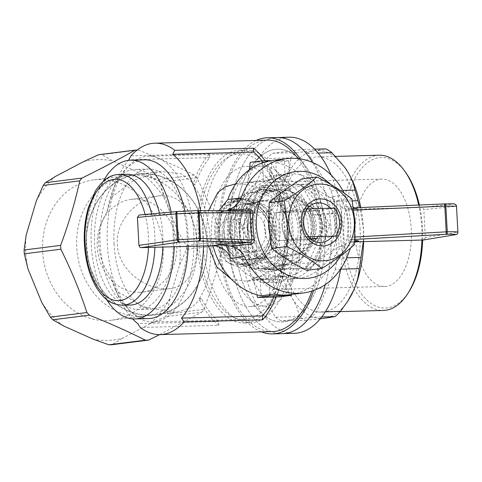 <?xml version="1.0" encoding="UTF-8"?>
<svg xmlns="http://www.w3.org/2000/svg" width="482" height="482" viewBox="0 0 482 482"><rect width="100%" height="100%" fill="white"/><g stroke="black" fill="none" stroke-linecap="round" stroke-linejoin="round"><path stroke-width="0.36" stroke-dasharray="2.41 1.81" d="M307.016 208.857A19.852 16.888 82.8 0 0 302.696 223.148A19.852 16.888 82.8 0 0 308.233 236.831M332.484 236.15A19.852 16.888 82.8 0 0 330.64 208.206M309.613 206.242A19.852 16.888 82.8 0 0 301.533 204.964A19.852 16.888 82.8 0 0 287.115 225.118A19.852 16.888 82.8 0 0 306.504 244.35A19.852 16.888 82.8 0 0 314.011 241.108M317.969 236.542A19.852 16.888 82.8 0 0 313.457 208.67M269.305 225.793A38.476 32.734 82.8 0 0 320.253 257.701A38.476 32.734 82.8 0 0 316.65 191.221A38.476 32.734 82.8 0 0 269.305 225.793M306.763 270.354C315.192 262.732 326.049 254.809 339.334 246.573L336.249 223.943L336.858 200.843C322.747 193.836 311.065 186.516 301.81 178.894M281.982 225.449A23.588 20.069 82.8 0 0 313.216 245.007A23.588 20.069 82.8 0 0 311.011 204.254A23.588 20.069 82.8 0 0 281.982 225.449M351.902 198.946L336.858 200.843M354.378 244.675L339.334 246.573M330.658 184.395A53.713 45.7 -97.2 0 1 340.473 255.948M310.161 238.68L286.917 239.313A23.353 19.87 -97.2 0 1 285.404 211.357L317.222 210.495A23.353 19.87 -97.2 0 1 318.735 238.451L316.596 238.506M350.619 247.947L353.957 242.573L348.745 241.663C348.07 241.331 347.884 239.747 348.179 236.921C349.221 228.113 348.745 219.382 346.757 210.736C346.16 207.977 346.184 206.525 346.829 206.368L352.017 206.682C350.149 204.717 347.877 200.904 345.208 195.246A67.721 57.617 -97.2 0 0 344.118 193.011M348.366 253.586L334.876 255.556A67.721 57.617 -97.2 0 1 289.845 294.701M231.065 258.37A67.721 57.617 -97.2 0 1 225.437 241.856L212.532 243.488L225.775 243.127A52.544 44.706 82.8 0 0 260.28 280.259L261.123 295.767M213.056 245.706A67.721 57.617 -97.2 0 1 212.532 243.488M274.029 294.141L273.186 278.632A52.544 44.706 82.8 0 0 287.947 279.644A52.544 44.706 82.8 0 0 324.067 213.526L337.31 213.171A67.721 57.617 -97.2 0 0 331.682 196.662L345.208 195.246M337.31 213.171L324.404 214.797A67.721 57.617 -97.2 0 0 275.812 162.512L288.718 160.886A67.721 57.617 82.8 0 0 272.902 160.325M324.067 213.526L311.167 215.153A52.544 44.706 82.8 0 0 276.656 178.021L275.812 162.512M311.167 215.153L324.404 214.797M289.489 173.719A52.544 44.706 -97.2 0 1 336.918 222.726A52.544 44.706 -97.2 0 1 298.906 278.265A52.544 44.706 -97.2 0 1 247.977 231.722A52.544 44.706 -97.2 0 1 285.76 174.002A52.544 44.706 -97.2 0 1 289.489 173.719M225.437 241.856L238.68 241.5A52.544 44.706 -97.2 0 1 274.8 175.382A52.544 44.706 -97.2 0 1 278.536 175.099A52.544 44.706 -97.2 0 1 289.562 176.394L276.656 178.021M238.68 241.5L225.775 243.127M273.186 278.632L260.28 280.259M285.404 211.357L275.662 212.586L307.486 211.725L275.662 212.586A23.353 19.87 82.8 0 0 277.18 240.542L308.998 239.681A23.353 19.87 82.8 0 0 307.486 211.725L317.222 210.495M354.879 241.856L349.962 242.121L340.858 246.477L334.876 255.556M331.682 196.662C335.96 204.94 342.166 209.158 350.3 209.321L421.69 207.387L423.136 208.031L423.811 209.658L456.213 206.278A2.338 2.049 84 0 0 454.056 204.007A2.338 2.332 126.5 0 1 455.55 204.464M456.213 234.547A2.338 2.049 80.6 0 0 457.617 232.246L425.323 237.62L423.811 209.658M425.323 237.62L423.69 239.976M348.179 236.921L350.215 237.271L350.83 239.675L354.746 240.289M352.017 206.682L356.933 208.676L348.835 208.067A2.338 2.259 94.2 0 1 346.829 206.368M349.076 208.073L349.119 208.073C348.353 208.128 348.233 208.881 348.757 210.321L346.757 210.736M444.512 203.922A2.338 1.271 -91.5 0 0 444.5 203.922L454.056 204.007L421.69 207.387M227.956 210.038L218.762 212.339L210.682 213.098L139.286 215.026M211.887 213.02L218.942 210.694M289.562 176.394L288.718 160.886M247.959 210.809L217.165 212.454L247.977 210.809A2.338 0.494 87 0 0 248.001 210.809A2.338 0.494 87 0 1 247.959 210.809M286.917 239.313L305.178 237.011A23.353 19.87 82.8 0 1 303.666 209.055L275.662 212.586A23.353 19.87 82.8 0 0 277.18 240.542L308.998 239.681L336.996 236.15A23.353 19.87 82.8 0 0 335.484 208.194L307.486 211.725A23.353 19.87 82.8 0 1 308.998 239.681L318.735 238.451M218.762 212.339L217.436 212.442M349.119 208.073A2.338 2.259 94.2 0 1 348.835 208.067L356.933 208.676L350.3 209.321M353.957 242.573L357.276 241.006L349.962 242.121M354.806 239.446L350.83 239.675A2.338 2.259 -81.2 0 0 348.745 241.663M272.047 200.584L248.182 201.229A88.736 46.465 -91.5 0 0 246.41 212.448L270.275 211.803A88.736 46.465 -91.5 0 1 272.047 200.584C277.692 193.553 282.145 186.401 285.416 179.117A84.067 44.019 -91.5 0 0 275.788 240.036A84.067 44.019 -91.5 0 0 291.839 297.719C287.832 291.333 282.651 285.127 276.3 279.108A88.736 46.465 -91.5 0 1 273.348 268.48C275.427 259.22 276.24 249.742 275.788 240.036C275.192 230.33 273.354 220.919 270.275 211.803M275.553 317.192A88.736 46.465 -91.5 0 0 281.506 320.994L305.371 320.349A88.736 46.465 -91.5 0 1 299.418 316.541L275.553 317.192L252.435 279.753A88.736 46.465 -91.5 0 1 249.477 269.131L273.348 268.48M252.435 279.753L276.3 279.108M340.641 269.155L335.364 269.293L316.59 312.017A88.736 46.465 -91.5 0 1 311.125 317.258L321.777 316.969M316.59 312.017L325.404 311.776M335.364 269.293A88.736 46.465 -91.5 0 0 337.135 258.075L346.727 257.816M318.162 153.059L307.998 153.336L331.11 190.77A88.736 46.465 -91.5 0 1 334.068 201.398L352.3 200.904M331.11 190.77L342.75 190.456M307.998 153.336A88.736 46.465 -91.5 0 0 302.045 149.528L314.692 149.185M272.42 153.264L296.285 152.619A88.736 46.465 -91.5 0 0 290.821 157.861L266.956 158.506A88.736 46.465 -91.5 0 1 272.42 153.264L302.045 149.528M299.418 316.541C298.238 310.378 295.707 304.1 291.839 297.719A84.067 44.019 -91.5 0 0 324.157 318.373A84.067 44.019 -91.5 0 0 348.456 300.069M305.371 320.349L320.283 318.837M363.633 241.621A84.067 44.019 -91.5 0 0 363.446 228.98L359.976 207.597M363.314 241.627L363.446 228.98A84.067 44.019 -91.5 0 0 360.795 207.561M344.287 166.682A84.067 44.019 -91.5 0 0 315.077 150.643L325.91 148.884M296.285 152.619L315.077 150.643A84.067 44.019 -91.5 0 0 285.416 179.117C288.549 171.833 290.357 164.748 290.821 157.861M340.672 269.004A98.081 51.357 -91.5 0 0 342.907 228.817A98.081 51.357 -91.5 0 0 331.146 175.074M289.122 137.219A98.081 51.357 -91.5 0 0 240.638 241.711A98.081 51.357 -91.5 0 0 294.424 333.303M228.709 242.03A98.081 51.357 -91.5 0 0 282.494 333.628A98.081 51.357 88.5 0 1 228.504 236.975A98.081 51.357 88.5 0 1 277.186 137.539A98.081 51.357 -91.5 0 0 228.709 242.03M325.302 284.591A98.081 51.357 -91.5 0 0 312.625 162.452A98.081 51.357 88.5 0 1 325.302 284.591M234.794 241.265A86.405 45.242 88.5 0 1 277.505 149.215A86.405 45.242 88.5 0 1 325.067 234.36A86.405 45.242 88.5 0 1 282.181 321.958A86.405 45.242 88.5 0 1 234.794 241.265M202.976 242.127A86.405 45.242 88.5 0 1 245.681 150.071A86.405 45.242 88.5 0 1 293.249 235.222A86.405 45.242 88.5 0 1 250.357 322.82A86.405 45.242 88.5 0 1 202.976 242.127M284.543 231.842A70.059 36.686 88.5 0 1 249.917 306.48A70.059 36.686 88.5 0 1 211.351 237.439A70.059 36.686 88.5 0 1 246.127 166.417A70.059 36.686 88.5 0 1 284.543 231.842M249.477 269.131L246.41 212.448M311.125 317.258L281.506 320.994M334.068 201.398L337.135 258.075M248.182 201.229L266.956 158.506M360.096 229.402A77.644 40.657 -91.5 0 0 317.518 156.891A77.644 40.657 -91.5 0 0 278.976 235.608A77.644 40.657 -91.5 0 0 321.717 312.125A77.644 40.657 -91.5 0 0 360.096 229.402M421.901 240.042A77.644 40.657 -91.5 0 0 421.75 227.739A77.644 40.657 -91.5 0 0 418.695 205.043M379.171 155.222A77.644 40.657 -91.5 0 0 340.629 233.939A77.644 40.657 -91.5 0 0 383.371 310.456M422.66 240.024A75.306 39.434 -91.5 0 0 422.521 227.835A75.306 39.434 -91.5 0 0 419.376 205.013M405.88 172.749A75.306 39.434 -91.5 0 0 352.878 182.576A75.306 39.434 -91.5 0 0 355.638 284.567A75.306 39.434 -91.5 0 0 409.091 291.514M355.258 236.319A53.713 28.125 -91.5 0 0 384.708 286.477A53.713 28.125 -91.5 0 0 411.369 232.029A53.713 28.125 -91.5 0 0 381.804 179.093A53.713 28.125 -91.5 0 0 355.258 236.319M300.214 232.619A46.706 24.455 -91.5 0 0 274.601 189.004A46.706 24.455 -91.5 0 0 251.417 236.355A46.706 24.455 -91.5 0 0 277.126 282.38A46.706 24.455 -91.5 0 0 300.214 232.619M288.278 232.945A46.706 24.455 88.5 0 1 265.196 282.705A46.706 24.455 88.5 0 1 239.584 239.084A46.706 24.455 88.5 0 1 262.666 189.33A46.706 24.455 88.5 0 1 288.278 232.945M300.455 231.408A70.059 36.686 -91.5 0 0 262.033 165.983A70.059 36.686 -91.5 0 0 227.263 237.005A70.059 36.686 -91.5 0 0 265.823 306.046A70.059 36.686 -91.5 0 0 300.455 231.408M247.862 239.223A53.713 28.125 88.5 0 1 274.409 182.003A53.713 28.125 88.5 0 1 303.979 234.933A53.713 28.125 88.5 0 1 277.319 289.381A53.713 28.125 88.5 0 1 247.862 239.223M159.644 334.61L201.777 312.125L165.254 316.734L150.27 323.645L122.217 338.4A90.61 77.09 -97.2 0 1 93.183 339.183M201.777 312.125A95.279 81.06 82.8 0 0 203.934 309.366L167.411 313.975A95.279 81.06 -97.2 0 1 165.254 316.734M203.934 309.366C212.056 287.634 218.436 266.118 223.082 244.82A95.279 81.06 82.8 0 0 222.877 241.006C215.918 219.678 207.23 198.566 196.801 177.677A95.279 81.06 82.8 0 0 194.354 175.044C177.418 166.489 158.747 158.15 138.334 150.035A95.279 81.06 82.8 0 0 137.129 150.047M138.334 150.035L101.81 154.638L112.607 160.855L142.166 174.05A90.61 77.09 -97.2 0 1 164.001 197.542L177.762 230.962A90.61 77.09 -97.2 0 1 179.599 264.973L169.495 299.039A90.61 77.09 -97.2 0 1 150.27 323.645M98.557 154.728A95.279 81.06 -97.2 0 1 101.81 154.638M194.354 175.044L157.831 179.647A95.279 81.06 -97.2 0 1 160.277 182.28L164.001 197.542M196.801 177.677L160.277 182.28M222.877 241.006L186.353 245.609A95.279 81.06 -97.2 0 1 186.558 249.423L179.599 264.973M223.082 244.82L186.558 249.423M163.133 248.387A70.74 60.184 82.8 0 0 94.044 179.834A70.74 60.184 82.8 0 0 43.181 257.545A70.74 60.184 82.8 0 0 111.746 320.199A70.74 60.184 82.8 0 0 163.133 248.387M63.624 325.989A90.61 77.09 -97.2 0 1 41.789 302.491M28.028 269.077A90.61 77.09 -97.2 0 1 26.185 235.059M36.289 201A90.61 77.09 -97.2 0 1 55.52 176.394M83.567 161.639A90.61 77.09 -97.2 0 1 112.607 160.855M144.1 173.653A70.993 60.401 82.8 0 0 86.23 245.416A70.993 60.401 82.8 0 0 150.559 315.312A70.993 60.401 82.8 0 0 207.218 243.567A70.993 60.401 82.8 0 0 144.1 173.653M169.495 299.039L167.411 313.975M122.217 338.4L112.101 344.696M142.166 174.05L157.831 179.647M177.762 230.962L186.353 245.609M223.726 231.559A38.241 32.535 82.8 0 0 261.075 268.619A38.241 32.535 82.8 0 0 288.573 226.606A38.241 32.535 82.8 0 0 251.508 192.734A38.241 32.535 82.8 0 0 223.726 231.559M171.146 212.086A79.397 41.573 88.5 0 1 174.068 234.348A79.397 41.573 88.5 0 1 174.231 246.742M106.558 299.467A79.397 41.573 88.5 0 1 96.539 276.331A79.397 41.573 88.5 0 1 103.359 181.172M148.739 318.56A79.397 41.573 88.5 0 1 115.421 289.513A79.397 41.573 88.5 0 1 110.456 275.951C96.171 258.117 94.707 231.553 106.992 211.978A79.397 41.573 88.5 0 1 112.746 190.625A79.397 41.573 88.5 0 1 144.443 159.819M184.937 211.086A79.397 41.573 88.5 0 1 188.149 246.368M272.487 331.562A95.743 50.134 88.5 0 1 232.824 297.671A95.743 50.134 88.5 0 1 223.479 196.186A95.743 50.134 88.5 0 1 267.305 140.142M297.96 158.56A95.743 50.134 88.5 0 1 311.932 291.104M192.866 185.076L195.162 184.787A92.243 48.302 88.5 0 1 209.736 157.626L209.525 153.716A95.743 50.134 -91.5 0 0 192.866 185.076C213.472 208.646 217.249 276.21 199.012 298.587A95.743 50.134 -91.5 0 0 218.822 325.35L140.268 327.471M209.525 153.716L130.971 155.843M265.058 160.735A95.743 50.134 88.5 0 1 282.874 205.501C293.996 221.732 294.906 238.53 285.603 255.894A95.743 50.134 88.5 0 1 276.264 296.948M106.992 211.978L111.246 197.403A92.243 48.302 88.5 0 1 115.867 182.539A92.243 48.302 88.5 0 1 128.375 160.361M110.456 275.951L116.313 290.959A92.243 48.302 88.5 0 0 118.976 297.424A92.243 48.302 88.5 0 0 132.664 318.885M200.608 210.628A92.243 48.302 88.5 0 1 203.5 245.953M218.822 325.35L218.611 321.44A92.243 48.302 88.5 0 1 201.307 298.298L191.944 307.221L178.123 311.83L173.243 312.191L143.708 306.733L116.313 290.959M199.012 298.587L201.307 298.298M218.611 321.44L137.707 323.627M111.246 197.403L134.171 180.166L160.422 171.472L181.166 173.737L195.162 184.787M209.736 157.626L128.839 159.813M285.603 255.894L283.705 256.135A92.243 48.302 88.5 0 1 273.848 297.014M130.465 305.04A65.389 34.24 88.5 0 1 94.472 240.602A65.389 34.24 88.5 0 1 126.929 174.309M159.476 213.158A65.389 34.24 88.5 0 1 162.783 235.379A65.389 34.24 88.5 0 1 162.868 247.049M261.352 331.863A98.081 51.357 88.5 0 1 218.557 237.24A98.081 51.357 88.5 0 1 256.171 140.443M300.196 158.861A98.081 51.357 88.5 0 1 313.607 290.544M324.886 229.902A86.405 45.242 -91.5 0 0 277.505 149.215A86.405 45.242 -91.5 0 0 234.613 236.807A86.405 45.242 -91.5 0 0 282.181 321.958A86.405 45.242 -91.5 0 0 324.886 229.902M262.027 160.849A92.243 48.302 88.5 0 1 280.976 205.736L282.874 205.501M283.705 256.135L267.691 273.149L247.212 281.247L231.703 279.506M208.338 245.82L206.495 227.811L208.543 210.658M234.951 183.949L247.091 184.401L259.653 188.486L271.33 195.752L280.976 205.736M283.289 276.523A49.037 41.723 -97.2 0 1 239.024 230.782A49.037 41.723 -97.2 0 1 274.505 178.949A49.037 41.723 -97.2 0 1 315.077 201.44A49.037 41.723 -97.2 0 1 286.778 276.258A49.037 41.723 -97.2 0 1 283.289 276.523M286.778 276.258L283.127 276.722A49.037 41.723 -97.2 0 0 290.483 274.981L274.764 276.963L265.63 278.867L259.328 278.741L252.893 277.56L256.906 294.749M283.127 276.722A49.037 41.723 -97.2 0 1 268.607 275.577L252.893 277.56M274.505 178.949L270.854 179.412A49.037 41.723 -97.2 0 0 263.497 181.148L247.778 183.13L255.406 181.359C260.346 180.75 265.1 181.142 269.655 182.539L272.095 161.747L284.272 160.211L285.374 180.557L269.655 182.539M270.854 179.412A49.037 41.723 -97.2 0 1 285.374 180.557M248.073 228.486A38.241 32.535 -97.2 0 1 275.861 189.667A38.241 32.535 -97.2 0 1 312.926 223.534A38.241 32.535 -97.2 0 1 285.428 265.546A38.241 32.535 -97.2 0 1 248.073 228.486M272.095 161.747L250.218 162.338M271.215 160.566L284.272 160.211M263.497 181.148L262.503 162.808M249.345 169.809L247.778 183.13M269.643 294.695L268.607 275.577M290.483 274.981L291.544 294.49M279.415 296.864L274.764 276.963M150.547 315.059A70.74 60.184 82.8 0 0 155.572 314.674A70.74 60.184 82.8 0 0 206.435 236.963A70.74 60.184 82.8 0 0 137.876 174.309A70.74 60.184 82.8 0 0 86.694 249.073A70.74 60.184 82.8 0 0 150.547 315.059M287.103 230.926A86.405 45.242 88.5 0 1 244.392 322.982A86.405 45.242 88.5 0 1 196.831 237.831A86.405 45.242 88.5 0 1 239.717 150.233A86.405 45.242 88.5 0 1 287.103 230.926M198.837 242.054A82.898 43.41 -91.5 0 0 244.296 319.476A82.898 43.41 -91.5 0 0 285.272 231.155A82.898 43.41 -91.5 0 0 239.813 153.734A82.898 43.41 -91.5 0 0 198.837 242.054M173.177 234.855A70.059 36.686 88.5 0 1 138.545 309.492A70.059 36.686 88.5 0 1 99.979 240.452A70.059 36.686 88.5 0 1 134.755 169.429A70.059 36.686 88.5 0 1 173.177 234.855M114.047 243.687A70.059 36.686 -91.5 0 0 152.469 309.113A70.059 36.686 -91.5 0 0 187.094 234.475A70.059 36.686 -91.5 0 0 148.679 169.049A70.059 36.686 -91.5 0 0 114.047 243.687M193.794 233.631A82.898 43.41 88.5 0 1 152.812 321.952A82.898 43.41 88.5 0 1 107.179 240.259A82.898 43.41 88.5 0 1 148.329 156.21A82.898 43.41 88.5 0 1 193.794 233.631M214.671 233.065C215.526 252.363 227.239 268.854 244.006 266.353C258.9 264.726 273.601 248.766 272.348 231.505C271.728 212.14 251.357 196.813 235.535 199.168C220.943 202.627 213.99 213.924 214.671 233.065M162.06 195.65C183.726 194.921 195.21 216.508 196.837 241.97C197.975 266.359 189.757 286.314 170.363 288.585C148.384 291.556 118.313 271.294 117.307 244.434C115.59 220.154 137.575 198.397 158.68 195.909L162.06 195.65M254.779 202.723A28.022 23.841 -97.2 0 1 280.072 228.86A28.022 23.841 -97.2 0 1 259.798 258.479A28.022 23.841 -97.2 0 1 232.637 233.656A28.022 23.841 -97.2 0 1 252.791 202.874A28.022 23.841 -97.2 0 1 254.779 202.723M244.555 204.013A28.022 23.841 82.8 0 0 242.56 204.163A28.022 23.841 82.8 0 0 222.286 233.782A28.022 23.841 82.8 0 0 247.579 259.918A28.022 23.841 82.8 0 0 249.574 259.768A28.022 23.841 82.8 0 0 269.848 230.149A28.022 23.841 82.8 0 0 244.555 204.013M274.903 231.185A33.861 28.812 82.8 0 0 241.831 198.373A33.861 28.812 82.8 0 0 217.484 235.571A33.861 28.812 82.8 0 0 250.303 265.558A33.861 28.812 82.8 0 0 274.903 231.185M139.509 292.309A46.706 39.735 82.8 0 0 142.823 292.056A46.706 39.735 82.8 0 0 176.617 242.693A46.706 39.735 82.8 0 0 134.46 199.126A46.706 39.735 82.8 0 0 131.14 199.379A46.706 39.735 82.8 0 0 97.346 248.748A46.706 39.735 82.8 0 0 139.509 292.309M197.222 244.091A70.74 60.184 -97.2 0 1 145.829 315.903A70.74 60.184 -97.2 0 1 77.271 253.249A70.74 60.184 -97.2 0 1 128.134 175.538A70.74 60.184 -97.2 0 1 197.222 244.091M215.791 233.023A32.692 27.817 -97.2 0 1 239.542 199.837A32.692 27.817 -97.2 0 1 271.227 228.793A32.692 27.817 -97.2 0 1 247.724 264.708A32.692 27.817 -97.2 0 1 215.791 233.023M218.226 232.716A32.692 27.817 -97.2 0 1 241.976 199.53A32.692 27.817 -97.2 0 1 273.662 228.486A32.692 27.817 -97.2 0 1 250.158 264.401A32.692 27.817 -97.2 0 1 218.226 232.716M233.228 260.768L230.173 204.422A31.523 26.823 -97.2 0 1 239.687 200.994A31.523 26.823 -97.2 0 1 254.038 203.778L257.093 260.123A31.523 26.823 -97.2 0 1 247.573 263.552A31.523 26.823 -97.2 0 1 233.228 260.768L225.919 261.69L219.792 239.042L219.256 229.215A14.852 12.634 -97.2 0 1 230.655 218.991A14.852 12.634 -97.2 0 1 243.127 228.57L246.736 204.699A31.523 26.823 -97.2 0 0 232.384 201.916A31.523 26.823 -97.2 0 0 222.871 205.344L219.256 229.215M222.202 232.613A28.022 23.841 -97.2 0 1 242.56 204.163A28.022 23.841 -97.2 0 1 269.721 228.98A28.022 23.841 -97.2 0 1 249.574 259.768A28.022 23.841 -97.2 0 1 222.202 232.613M224.148 232.366A28.022 23.841 -97.2 0 1 244.507 203.916A28.022 23.841 -97.2 0 1 271.667 228.739A28.022 23.841 -97.2 0 1 251.52 259.521A28.022 23.841 -97.2 0 1 224.148 232.366M265.715 231.24A20.786 17.683 82.8 0 0 245.416 211.098A20.786 17.683 82.8 0 0 230.468 233.933A20.786 17.683 82.8 0 0 250.616 252.339A20.786 17.683 82.8 0 0 265.715 231.24M270.83 230.595A20.786 17.683 82.8 0 0 250.526 210.453A20.786 17.683 82.8 0 0 235.584 233.288A20.786 17.683 82.8 0 0 255.731 251.694A20.786 17.683 82.8 0 0 270.83 230.595M229.263 231.722A28.022 23.841 -97.2 0 1 249.622 203.271A28.022 23.841 -97.2 0 1 276.782 228.094A28.022 23.841 -97.2 0 1 256.635 258.876A28.022 23.841 -97.2 0 1 229.263 231.722M268.468 226.775A28.022 23.841 -97.2 0 1 288.826 198.331A28.022 23.841 -97.2 0 1 315.987 223.148A28.022 23.841 -97.2 0 1 295.834 253.936A28.022 23.841 -97.2 0 1 268.468 226.775M230.173 204.422L222.871 205.344M257.093 260.123L249.784 261.045L243.657 238.397A14.852 12.634 -97.2 0 1 232.258 248.622A14.852 12.634 -97.2 0 1 219.792 239.042M249.784 261.045A31.523 26.823 -97.2 0 1 240.271 264.473A31.523 26.823 -97.2 0 1 225.919 261.69M243.657 238.397L243.127 228.57M254.038 203.778L246.736 204.699M334.134 208.11L335.484 208.194M306.209 236.945L305.178 237.011M303.666 209.055L304.582 209.001M247.935 210.236A37.361 31.788 -97.2 0 1 271.83 191.059A37.361 31.788 -97.2 0 1 308.046 224.148A37.361 31.788 -97.2 0 1 281.181 265.196A37.361 31.788 -97.2 0 1 250.718 248.826A37.361 31.788 -97.2 0 1 247.935 210.236M254.514 209.405A37.361 31.788 -97.2 0 1 278.403 190.227A37.361 31.788 -97.2 0 1 314.619 223.323A37.361 31.788 -97.2 0 1 287.754 264.371A37.361 31.788 -97.2 0 1 257.292 247.995A37.361 31.788 -97.2 0 1 254.514 209.405M311.45 267.986L302.118 268.173A43.868 37.325 82.8 0 0 316.547 257.641L311.45 267.986L306.016 268.673L264.678 269.787L241.741 228.42L260.141 185.925L301.473 184.805L324.416 226.178L306.016 268.673M306.907 184.124L313.101 194.035A43.868 37.325 82.8 0 0 297.581 184.311L306.907 184.124L301.473 184.805M324.958 215.418L329.851 225.498L326.055 235.674A43.868 37.325 82.8 0 0 324.958 215.418L313.101 194.035M247.176 227.733L252.273 217.388A43.868 37.325 82.8 0 0 253.369 237.644L247.176 227.733L241.741 228.42M265.576 185.239L276.21 184.889A43.868 37.325 82.8 0 0 261.78 195.421L265.576 185.239L260.141 185.925M280.753 268.751L270.113 269.107L265.227 259.027A43.868 37.325 82.8 0 0 280.753 268.751L302.118 268.173M265.227 259.027L253.369 237.644M326.055 235.674L316.547 257.641M276.21 184.889L297.581 184.311M252.273 217.388L261.78 195.421M266.847 212.556A29.191 24.835 -97.2 0 1 285.513 197.572A29.191 24.835 -97.2 0 1 313.806 223.425A29.191 24.835 -97.2 0 1 292.815 255.49A29.191 24.835 -97.2 0 1 269.022 242.699A29.191 24.835 -97.2 0 1 266.847 212.556M264.678 269.787L270.113 269.107M324.416 226.178L329.851 225.498M233.409 209.381A42.036 35.764 -97.2 0 1 260.286 187.805A42.036 35.764 -97.2 0 1 301.027 225.034A42.036 35.764 -97.2 0 1 270.806 271.215A42.036 35.764 -97.2 0 1 236.535 252.797A42.036 35.764 -97.2 0 1 233.409 209.381M243.151 208.152A42.036 35.764 -97.2 0 1 270.028 186.576A42.036 35.764 -97.2 0 1 310.769 223.805A42.036 35.764 -97.2 0 1 280.542 269.986A42.036 35.764 -97.2 0 1 246.278 251.568A42.036 35.764 -97.2 0 1 243.151 208.152M242.012 215.683A29.191 24.835 -97.2 0 1 260.678 200.699A29.191 24.835 -97.2 0 1 288.971 226.558A29.191 24.835 -97.2 0 1 267.98 258.623A29.191 24.835 -97.2 0 1 244.187 245.832A29.191 24.835 -97.2 0 1 242.012 215.683M233.975 210.652A39.699 33.776 -97.2 0 1 292.538 209.068A39.699 33.776 -97.2 0 1 266.474 269.263A39.699 33.776 -97.2 0 1 233.975 210.652M352.065 241.934L356.011 241.325M353.866 210.098L348.757 210.321C350.806 219.226 351.294 228.209 350.215 237.271L354.957 236.999M457.9 232.185L456.49 206.218M210.682 213.098L217.165 212.454M151.649 213.881A65.389 34.24 88.5 0 1 154.83 235.59A65.389 34.24 88.5 0 1 154.915 247.266M122.506 305.251A65.389 34.24 88.5 0 1 86.513 240.813A65.389 34.24 88.5 0 1 118.97 174.526M145.118 214.484A60.714 31.794 88.5 0 1 148.414 236.005A60.714 31.794 88.5 0 1 148.468 247.441M306.504 244.35L322.084 242.386M301.533 204.964L317.12 203M287.947 279.644L298.906 278.265M274.8 175.382L285.76 174.002M239.717 150.233L245.681 150.071M244.392 322.982L250.357 322.82M321.717 312.125L340.226 311.625M317.518 156.891L335.586 156.403M274.601 189.004L262.666 189.33M277.126 282.38L265.196 282.705M249.917 306.48L265.823 306.046M246.127 166.417L262.033 165.983M381.804 179.093L274.409 182.003M384.708 286.477L277.319 289.381M275.861 189.667L251.508 192.734M285.428 265.546L261.075 268.619M115.421 289.513L118.976 297.424M112.746 190.625L115.867 182.539M255.406 181.359L235.812 183.829M267.673 278.668L247.212 281.247M155.572 314.674L178.123 311.83M137.876 174.309L160.422 171.465M148.679 169.049L134.755 169.429M152.469 309.113L138.545 309.492M239.813 153.734L148.329 156.21M244.296 319.476L152.812 321.952M252.791 202.874L244.507 203.916M259.798 258.479L251.52 259.521M244.006 266.353L250.303 265.558M235.535 199.162L241.831 198.373M158.68 195.909L131.14 199.379M170.363 288.585L142.823 292.056M111.746 320.199L145.829 315.903M94.044 179.834L128.134 175.538M241.976 199.53L239.542 199.837M250.158 264.401L247.724 264.708M250.616 252.339L255.731 251.694M245.416 211.098L250.526 210.453M288.826 198.331L249.622 203.271M295.834 253.936L256.635 258.876M239.687 200.994L232.384 201.916M247.573 263.552L240.271 264.473M278.403 190.227L271.83 191.059M287.754 264.371L281.181 265.196M270.028 186.576L260.286 187.805M280.542 269.986L270.806 271.215M285.513 197.572L260.678 200.699M292.815 255.49L267.98 258.623"/><path stroke-width="0.72" d="M308.233 236.831A19.852 16.888 82.8 0 0 322.084 242.386A19.852 16.888 82.8 0 0 332.484 236.15M330.64 208.206A19.852 16.888 82.8 0 0 317.12 203A19.852 16.888 82.8 0 0 307.016 208.857M314.011 241.108A19.852 16.888 82.8 0 0 317.969 236.542M313.457 208.67A19.852 16.888 82.8 0 0 309.613 206.242M316.855 176.996L301.81 178.894C288.525 187.13 277.668 195.053 269.239 202.675L268.631 225.775L271.715 248.405C280.97 256.026 292.652 263.341 306.763 270.354L321.807 268.456C312.553 260.834 300.87 253.514 286.76 246.507L287.374 223.407L284.284 200.777C297.569 192.547 308.426 184.618 316.855 176.996C330.965 184.01 342.648 191.324 351.902 198.946L354.987 221.581L354.378 244.675C345.949 252.297 335.092 260.226 321.807 268.456M301.461 222.991A23.588 20.069 82.8 0 0 332.694 242.554A23.588 20.069 82.8 0 0 330.489 201.801A23.588 20.069 82.8 0 0 301.461 222.991M354.312 221.563A38.476 32.734 82.8 0 0 303.365 189.655A38.476 32.734 82.8 0 0 306.968 256.129A38.476 32.734 82.8 0 0 354.312 221.563M286.76 246.507L271.715 248.405M284.284 200.777L269.239 202.675M340.473 255.948A53.713 45.7 -97.2 0 1 290.417 276.144A53.713 45.7 -97.2 0 1 256.328 226.142A53.713 45.7 -97.2 0 1 280.892 176.418A53.713 45.7 -97.2 0 1 330.658 184.395M316.596 238.506L310.161 238.68M344.118 193.011A67.721 57.617 -97.2 0 0 286.296 158.632A67.721 57.617 -97.2 0 0 241.163 198.06C238.548 203.868 234.144 207.856 227.956 210.038L248.363 209.031C251.164 209.098 252.682 210.513 252.905 213.273L253.02 226.353L254.321 239.458C254.4 242.283 253.044 243.904 250.272 244.326L229.902 245.928C236.288 247.326 241.096 250.815 244.326 256.4A67.721 57.617 -97.2 0 0 303.238 293.014L289.845 294.701A67.721 57.617 -97.2 0 1 274.029 294.141L261.123 295.767A67.721 57.617 -97.2 0 1 213.056 245.706M350.619 247.947L348.366 253.586A67.721 57.617 -97.2 0 1 303.238 293.014M229.902 245.928L218.912 244.699L212.448 245.712C220.569 245.856 226.769 250.074 231.065 258.37L244.326 256.4M286.296 158.632L272.902 160.325A67.721 57.617 82.8 0 0 227.872 199.47L241.163 198.06M354.957 236.999L446.205 231.83L446.145 234.276A2.338 1.271 -91.4 0 0 447.266 231.794C453.809 231.643 457.352 231.77 457.9 232.173A2.338 2.332 142.6 0 1 455.713 234.632A2.338 2.049 80.6 0 0 455.954 234.607L423.455 240L354.879 241.856M354.746 240.289L358.68 240.922L357.276 241.006M444.512 203.922A2.338 1.271 -91.5 0 1 444.549 203.916C458.701 203.741 452.755 203.886 455.55 204.464A2.338 2.332 126.5 0 1 456.49 206.206L445.874 206.097A2.338 1.271 -91.5 0 0 444.549 203.916A2.338 2.338 0 0 0 444.506 203.922L444.814 206.139L353.866 210.098M445.826 206.097L447.266 231.794L446.205 231.83L444.814 206.139L445.826 206.097M218.942 210.694L227.872 199.47M212.448 245.712L141.057 247.64L139.786 247.17L138.936 245.368L137.424 217.406L139.178 215.032L177.49 211.502M138.936 245.368L177.292 239.831A2.338 1.916 81.8 0 0 179.358 242.109A2.338 0.97 -95 0 1 178.238 239.741L199.65 238.494A2.338 1.175 88.3 0 1 198.626 240.97A2.338 1.976 -88.4 0 0 200.458 238.482L199.65 238.494L198.259 212.797L176.834 213.773A2.338 0.97 -93.5 0 1 177.665 211.484A2.338 0.97 -93.5 0 1 177.701 211.484L196.987 210.616A2.338 1.175 88.4 0 1 197.03 210.616A2.338 1.175 88.4 0 1 198.259 212.797L199.066 212.791A2.338 1.976 -89.8 0 0 197.102 210.616A2.338 1.976 -89.8 0 0 197.048 210.616M252.905 213.273A2.338 0.446 -177.7 0 1 250.405 212.984C250.363 211.532 249.549 210.809 247.959 210.809L197.216 210.622M177.647 211.484A2.338 1.922 84.7 0 0 177.593 211.49A2.338 2.338 0 0 1 177.665 211.484L197.03 210.616A2.338 2.338 0 0 1 197.102 210.616L247.959 210.809M218.912 244.699L249.67 242.41C251.249 242.247 251.984 241.422 251.863 239.934L254.321 239.458M141.057 247.64L179.358 242.109L198.626 240.97L249.67 242.41A2.338 0.494 -94.2 0 1 250.272 244.326M248.001 210.809A2.338 0.494 87 0 0 248.363 209.031M321.777 316.969L334.99 316.614A88.736 46.465 -91.5 0 0 340.455 311.372L325.404 311.776M340.641 269.155L359.229 268.649A88.736 46.465 -91.5 0 0 361 257.43L363.314 241.627M346.727 257.816L361 257.43M352.3 200.904L357.933 200.747A88.736 46.465 -91.5 0 0 354.975 190.125L342.75 190.456M318.162 153.059L331.863 152.686A88.736 46.465 -91.5 0 0 325.91 148.884L314.692 149.185M320.283 318.837L334.99 316.614M347.793 301.117L348.456 300.069A84.067 44.019 -91.5 0 0 353.818 289.899L347.787 301.117L340.455 311.372M359.229 268.649C358.753 275.535 356.951 282.621 353.818 289.899A84.067 44.019 -91.5 0 0 363.633 241.621M359.976 207.597L357.933 200.747M360.795 207.561A84.067 44.019 -91.5 0 0 347.395 171.303C351.276 177.689 353.8 183.961 354.975 190.125M331.863 152.686L344.744 167.32L347.395 171.303A84.067 44.019 -91.5 0 0 344.871 167.489A84.067 44.019 -91.5 0 0 344.287 166.682M331.146 175.074A98.081 51.357 -91.5 0 0 289.122 137.219L277.186 137.539A98.081 51.357 88.5 0 1 312.625 162.452A98.081 51.357 -91.5 0 0 277.186 137.539L267.245 137.81A98.081 51.357 88.5 0 1 300.196 158.861M313.607 290.544A98.081 51.357 88.5 0 1 275.198 333.695A98.081 51.357 88.5 0 1 272.553 333.899L282.494 333.628A98.081 51.357 -91.5 0 0 325.302 284.591A98.081 51.357 88.5 0 1 285.139 333.423A98.081 51.357 88.5 0 1 282.494 333.628L294.424 333.303A98.081 51.357 -91.5 0 0 340.672 269.004M418.695 205.043A77.644 40.657 -91.5 0 0 404.591 170.941A77.644 40.657 -91.5 0 0 379.171 155.222L335.586 156.403M340.226 311.625L383.371 310.456A77.644 40.657 -91.5 0 0 407.905 293.387A77.644 40.657 -91.5 0 0 421.901 240.042M419.376 205.013A75.306 39.434 -91.5 0 0 405.88 172.749L404.591 170.941M407.905 293.387L409.091 291.514A75.306 39.434 -91.5 0 0 422.66 240.024M79.771 180.84C75.126 202.139 68.745 223.66 60.624 245.392A95.279 81.06 82.8 0 0 60.828 249.206C71.258 270.101 79.952 291.206 86.905 312.535A95.279 81.06 82.8 0 0 89.351 315.168C109.763 323.283 128.435 331.622 145.371 340.178A95.279 81.06 82.8 0 0 148.625 340.087L112.101 344.696A95.279 81.06 -97.2 0 1 108.848 344.781L93.183 339.183L63.624 325.989L52.827 319.777A95.279 81.06 -97.2 0 1 50.381 317.138L41.789 302.491L28.028 269.077L24.305 253.815A95.279 81.06 -97.2 0 1 24.1 250.001L26.185 235.059L36.289 201L43.247 185.45A95.279 81.06 -97.2 0 1 45.404 182.69L55.52 176.394L83.567 161.639L98.557 154.728L135.081 150.125C119.096 159.223 101.383 168.543 81.928 178.081A95.279 81.06 82.8 0 0 79.771 180.84L43.247 185.45M145.371 340.178L108.848 344.781M89.351 315.168L52.827 319.777M86.905 312.535L50.381 317.138M60.828 249.206L24.305 253.815M60.624 245.392L24.1 250.001M81.928 178.081L45.404 182.69M137.129 150.047A95.279 81.06 82.8 0 0 135.081 150.125M148.625 340.087L159.644 334.61M174.231 246.742A79.397 41.573 88.5 0 1 134.821 318.933A79.397 41.573 88.5 0 1 106.558 299.467M103.359 181.172A79.397 41.573 88.5 0 1 130.526 160.199L144.443 159.819A79.397 41.573 88.5 0 1 184.937 211.086M188.149 246.368A79.397 41.573 88.5 0 1 148.739 318.56L134.821 318.933M130.526 160.199A79.397 41.573 88.5 0 1 171.146 212.086M128.375 160.361A92.243 48.302 88.5 0 1 128.839 159.813L130.971 155.843A95.743 50.134 88.5 0 1 154.945 143.184L267.305 140.142A95.743 50.134 88.5 0 1 297.96 158.56M311.932 291.104A95.743 50.134 88.5 0 1 275.071 331.363A95.743 50.134 88.5 0 1 272.487 331.562L160.12 334.604A95.743 50.134 88.5 0 1 140.268 327.471L137.707 323.627A92.243 48.302 88.5 0 1 132.664 318.885M154.945 143.184A95.743 50.134 88.5 0 1 174.797 150.318L172.664 154.288A92.243 48.302 88.5 0 1 200.608 210.628M265.058 160.735A95.743 50.134 88.5 0 0 253.357 148.191L174.797 150.318M276.264 296.948A95.743 50.134 88.5 0 1 262.648 319.819L184.094 321.946A95.743 50.134 88.5 0 1 160.12 334.604M203.5 245.953A92.243 48.302 88.5 0 1 181.539 318.102L184.094 321.946M273.848 297.014A92.243 48.302 88.5 0 1 262.437 315.915L262.648 319.819M162.868 247.049A65.389 34.24 88.5 0 1 132.225 304.901A65.389 34.24 88.5 0 1 130.465 305.04L122.506 305.251C108.727 304.305 103.937 297.84 97.713 289.574C93.02 282.422 89.495 273.776 87.14 263.636C82.994 244.639 83.314 226.197 88.098 208.302L95.105 191.444C102.347 180.154 110.306 174.514 118.97 174.526A65.389 34.24 88.5 0 1 151.649 213.881M118.97 174.526L126.929 174.309A65.389 34.24 88.5 0 1 159.476 213.158M272.553 333.899A98.081 51.357 88.5 0 1 261.352 331.863M256.171 140.443A98.081 51.357 88.5 0 1 267.245 137.81M253.357 148.191L253.568 152.095A92.243 48.302 88.5 0 1 262.027 160.849M262.437 315.915L181.539 318.102M253.568 152.095L172.664 154.288M231.703 279.506L216.773 266.895L208.338 245.82M208.543 210.658L217.834 192.445L225.365 186.799L235.812 183.829M249.345 169.809L250.218 162.338L262.395 160.807L271.215 160.566M262.503 162.808L262.395 160.807M256.906 294.749L257.539 297.454L269.709 295.918L269.643 294.695M291.544 294.49L291.586 295.327L269.709 295.918M257.539 297.454L279.415 296.864L291.586 295.327M336.996 236.15L335.647 236.066A21.015 17.882 82.8 0 0 334.134 208.11L307.45 208.833A21.015 17.882 82.8 0 0 308.968 236.789L306.209 236.945M335.647 236.066L308.968 236.789M304.582 209.001L307.45 208.833M354.806 239.446L446.145 234.276C452.032 234.138 455.225 234.258 455.713 234.632L423.455 240M356.011 241.325L358.68 240.922M444.5 203.922L353.541 207.881L444.506 203.922M457.9 232.179L456.496 206.212L457.9 232.179A2.338 2.338 0 0 1 455.954 234.607A2.338 2.049 80.6 0 0 456.213 234.547M139.178 215.032L177.593 211.49A2.338 1.922 84.7 0 0 175.888 213.863L176.834 213.773L178.238 239.741L177.292 239.831L175.888 213.863L137.424 217.406M200.458 238.482L199.066 212.791L250.405 212.984L250.501 226.444L251.863 239.934L200.458 238.482M154.915 247.266A65.389 34.24 88.5 0 1 124.272 305.118A65.389 34.24 88.5 0 1 122.506 305.251M148.468 247.441A60.714 31.794 88.5 0 1 103.684 294.363A60.714 31.794 88.5 0 1 93.731 196.493A60.714 31.794 88.5 0 1 145.118 214.484M456.496 206.212A2.338 2.338 0 0 0 455.55 204.464"/></g></svg>
